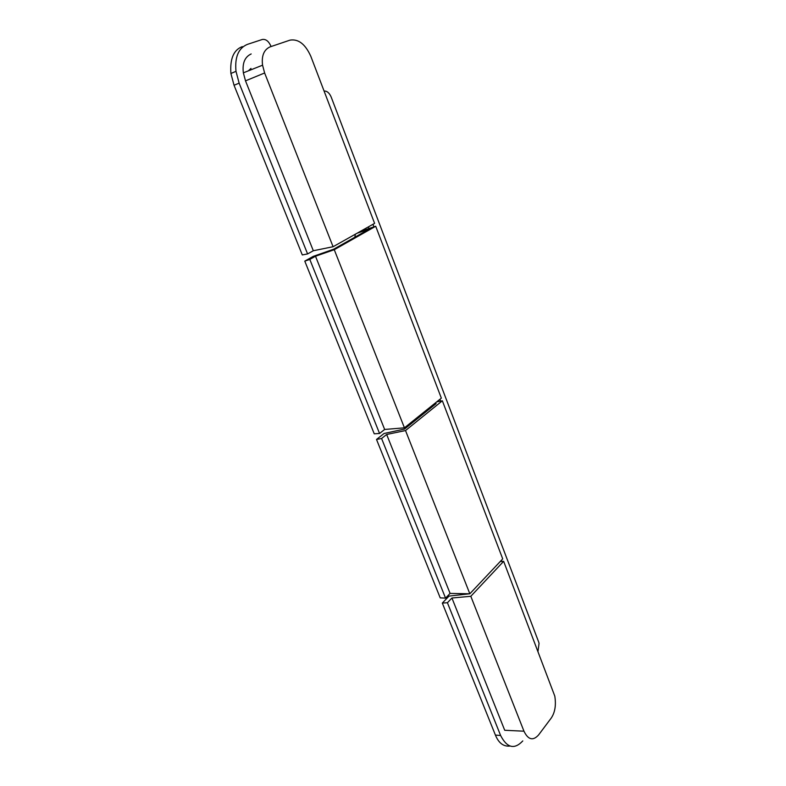 <?xml version="1.0" encoding="UTF-8"?>
<svg xmlns="http://www.w3.org/2000/svg" width="786" height="786" viewBox="0 0 786 786"><rect width="100%" height="100%" fill="white"/><g stroke="black" fill="none" stroke-linecap="round" stroke-linejoin="round"><path stroke-width="1.18" d="M509.692 746.071C503.413 746.651 498.648 742.996 495.416 735.087L442.312 603.078L449.042 596.083L469.664 593.784M368.998 228.539L368.359 226.889M250.98 68.421L248.356 70.848M251.176 53.949C244.8 56.916 242.186 63.214 243.355 72.843L245.507 80.85L313.319 250.744L307.591 253.927L302.296 254.939L234.041 85.261L230.907 73.481C229.856 58.803 233.668 49.852 242.324 46.61M379.559 433.479L384.649 429.461L315.5 256.226L309.802 259.429L379.559 433.479L374.234 433.803L304.781 261.129L313.26 256.374L333.628 249.231L369.184 229.139L357.119 233.216M309.802 259.429L304.781 261.129M445.554 598.117L450.093 593.41L386.653 434.471L381.583 438.509L445.554 598.117L440.219 597.871L376.514 439.472L384.059 433.489L404.505 429.068L436.122 403.601L434.098 403.975M381.583 438.509L376.514 439.472M355.36 234.199L354.84 237.244M384.649 429.461L404.436 427.83L334.266 249.712L315.5 256.226M421.502 415.372L421.001 415.774M421.031 414.487L420.893 415.489M450.093 593.41L469.832 593.784L405.517 430.551L386.653 434.471M334.266 249.712L375.708 226.25L441.349 398.148L404.436 427.83M375.708 226.25L359.9 231.644M405.517 430.551L442.351 400.791L502.716 558.875L469.832 593.784M442.351 400.791L436.702 401.882M264.627 72.98L262.563 65.189C261.424 55.845 263.9 49.754 269.991 46.905L290.024 40.135C298.415 38.76 305.341 44.144 310.814 56.297L374.608 223.381L333.087 246.725L264.627 72.98L245.507 80.85M313.319 250.744L333.087 246.725M442.312 603.078L447.411 602.734L451.93 598.018L470.814 596.289L503.649 561.312L500.201 561.548M503.649 561.312L554.798 696.131C556.223 705.111 555.024 712.44 551.192 718.119L538.597 734.93C533.046 741.09 528.163 739.852 523.967 731.196L470.814 596.289M451.93 598.018L504.72 730.282L523.967 731.196M271.072 46.541L270.846 45.971C268.586 41.098 265.737 38.927 262.308 39.477L247.394 44.38C238.463 48.103 234.66 57.083 235.996 71.329L239.141 83.149L307.591 253.927M372.967 224.305L373.94 226.849M439.885 399.327L440.573 401.135M501.409 560.261L501.861 561.43M538.007 651.299L539.058 643.351L538.646 641.946L331.181 97.051C329.373 92.895 327.005 90.891 324.078 91.038M447.411 602.734L500.623 735.5C507.029 747.997 514.417 749.805 522.788 740.923M239.141 83.149L234.041 85.261M500.623 735.5L495.416 735.087M243.355 72.843L262.563 65.189M235.996 71.329L230.907 73.481"/></g></svg>
